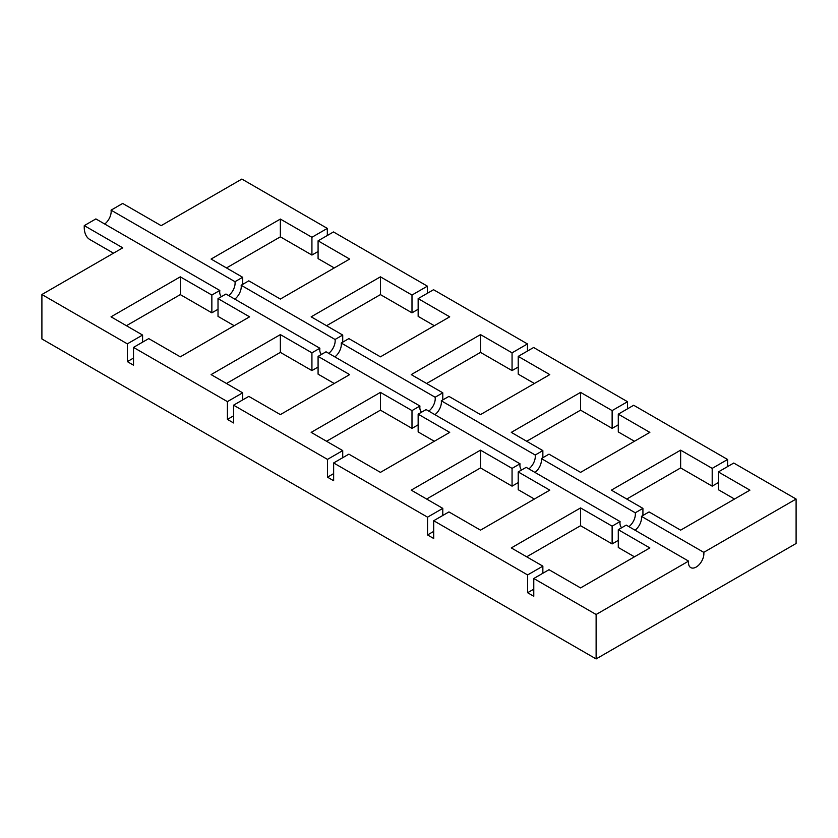 <?xml version="1.0" encoding="UTF-8"?>
<svg xmlns="http://www.w3.org/2000/svg" width="838" height="838" viewBox="0 0 838 838"><rect width="100%" height="100%" fill="white"/><g stroke="black" fill="none" stroke-linecap="round" stroke-linejoin="round"><path stroke-width="1.26" d="M411.992 295.049L380.431 276.833L380.431 294.609L411.992 312.825L411.992 295.049L427.39 286.167L333.482 231.948L318.084 240.831L318.084 258.617L334.247 267.94M311.925 237.28L280.363 219.064L280.363 236.84L311.925 255.056L311.925 237.28L327.323 228.397L327.323 235.499M311.925 255.056L318.084 251.505M327.323 228.397L241.878 179.06L161.158 225.663L122.673 203.445L111.066 210.149L234.996 281.694L242.653 277.273L242.653 284.386M280.363 219.064L211.092 259.057L242.653 277.273M328.716 353.343A10.884 6.285 120 0 0 335.064 339.474L241.155 285.255L248.802 280.835L280.363 299.051L349.645 259.057L318.084 240.831M335.064 339.474L342.721 335.053L342.721 342.166M380.431 276.833L311.16 316.827L342.721 335.053M512.06 352.829L480.499 334.603L480.499 352.379L512.06 370.606L512.06 352.829L527.458 343.936L433.55 289.718L418.152 298.611L418.152 316.387L434.314 325.72M411.992 312.825L418.152 309.274M427.39 286.167L427.39 293.279M428.784 411.123A10.884 6.285 120 0 0 435.132 397.243L341.223 343.025L348.87 338.604L380.431 356.831L449.713 316.827L418.152 298.611M435.132 397.243L442.789 392.823L442.789 399.936M480.499 334.603L411.228 374.607L442.789 392.823M612.128 410.599L580.566 392.383L580.566 410.159L612.128 428.375L612.128 410.599L627.526 401.716L533.617 347.498L518.219 356.38L518.219 374.157L534.382 383.49M512.06 370.606L518.219 367.044M527.458 343.936L527.458 351.049M528.851 468.892A10.884 6.285 120 0 0 535.199 455.013L441.291 400.794L448.938 396.384L480.499 414.601L549.78 374.607L518.219 356.38M535.199 455.013L542.856 450.603L542.856 457.705M580.566 392.383L511.295 432.377L542.856 450.603M718.355 471.93L749.916 490.146L680.634 530.15L649.073 511.924L641.426 516.344L703.773 552.347L796.1 499.039L733.753 463.037L718.355 471.93L718.355 489.706L734.517 499.039M712.195 468.379L680.634 450.153L680.634 467.929L712.195 486.155L712.195 468.379L727.594 459.486L727.594 466.598M712.195 486.155L718.355 482.594M727.594 459.486L633.685 405.267L618.287 414.161L618.287 431.937L634.45 441.27M628.919 526.662A10.884 6.285 120 0 0 635.267 512.793L541.358 458.575L549.005 454.154L580.566 472.37L649.848 432.377L618.287 414.161M635.267 512.793L642.924 508.373L642.924 515.485M680.634 450.153L611.363 490.146L642.924 508.373M612.128 428.375L618.287 424.824M627.526 401.716L627.526 408.818M796.1 499.039L796.1 543.485L596.122 658.94L596.122 614.495L533.775 578.503L533.775 596.279L527.615 592.717L533.775 589.166M596.122 658.94L41.9 338.961L41.9 294.515L127.345 343.852L127.345 361.628L133.504 365.179L133.504 347.403L227.412 401.622L227.412 419.398L233.572 422.96L233.572 405.173L327.48 459.392L327.48 477.168L333.639 480.729L333.639 462.953L427.548 517.172L427.548 534.948L433.707 538.499L433.707 520.723L527.615 574.941L527.615 592.717M533.775 578.503L549.005 569.704L580.566 587.92L649.848 547.926L618.287 529.7L626.237 525.112L688.585 561.114L596.122 614.495M41.9 294.515L122.757 247.839L84.271 225.621L95.878 218.917L219.807 290.461A10.884 6.285 120 0 0 221.473 296.61M311.925 370.606L311.925 352.829L280.363 334.603L280.363 352.379L311.925 370.606L318.084 367.044M311.925 352.829L319.875 348.241A10.884 6.285 120 0 0 321.541 354.39M211.857 312.825L211.857 295.049L180.296 276.833L180.296 294.609L211.857 312.825L218.016 309.274M228.648 295.573A10.884 6.285 120 0 0 234.996 281.694M211.857 295.049L219.807 290.461M104.719 224.018A10.884 6.285 120 0 0 111.066 210.149M411.992 410.599L380.431 392.383L380.431 410.159L411.992 428.375L411.992 410.599L419.943 406.011A10.884 6.285 120 0 0 421.608 412.16M419.943 406.011L326.034 351.792L318.084 356.38L318.084 374.157L334.247 383.49M341.223 343.025A10.884 6.285 -60 0 1 334.875 356.904M319.875 348.241L225.967 294.023L218.016 298.611L218.016 316.387L234.179 325.72M241.155 285.255A10.884 6.285 -60 0 1 234.808 299.124M133.504 347.403L148.735 338.604L180.296 356.831L249.577 316.827L218.016 298.611M233.572 405.173L248.802 396.384L280.363 414.601L349.645 374.607L318.084 356.38M512.06 486.155L512.06 468.379L480.499 450.153L480.499 467.929L512.06 486.155L518.219 482.594M512.06 468.379L520.01 463.791A10.884 6.285 120 0 0 521.676 469.94M612.128 543.925L612.128 526.149L580.566 507.922L580.566 525.709L612.128 543.925L618.287 540.374M612.128 526.149L620.078 521.561A10.884 6.285 120 0 0 621.744 527.71M411.992 428.375L418.152 424.824M641.426 516.344A10.884 6.285 -60 0 1 635.078 530.224M688.585 561.114A10.884 6.285 120 0 0 690.732 567.598A10.884 6.285 120 0 0 699.699 564.047A10.884 6.285 120 0 0 703.773 552.347M620.078 521.561L526.17 467.342L518.219 471.93L518.219 489.706L534.382 499.039M541.358 458.575A10.884 6.285 -60 0 1 535.011 472.454M520.01 463.791L426.102 409.573L418.152 414.161L418.152 431.937L434.314 441.27M441.291 400.794A10.884 6.285 -60 0 1 434.943 414.674M333.639 462.953L348.87 454.154L380.431 472.37L449.713 432.377L418.152 414.161M433.707 520.723L448.938 511.924L480.499 530.15L549.78 490.146L518.219 471.93M618.287 529.7L618.287 547.476L634.45 556.809M127.345 343.852L142.586 335.053L142.586 342.166M180.296 276.833L111.025 316.827L142.586 335.053M227.412 419.398L233.572 415.847M227.412 401.622L242.653 392.823L242.653 399.936M427.548 534.948L433.707 531.386M427.548 517.172L442.789 508.373L442.789 515.485M527.615 574.941L542.856 566.142L542.856 573.255M327.48 477.168L333.639 473.617M327.48 459.392L342.721 450.603L342.721 457.705M127.345 361.628L133.504 358.067M280.363 334.603L211.092 374.607L242.653 392.823M480.499 450.153L411.228 490.146L442.789 508.373M580.566 507.922L511.295 547.926L542.856 566.142M380.431 392.383L311.16 432.377L342.721 450.603M113.497 253.181L89.865 239.542A27.214 15.713 -60 0 1 84.271 225.621M226.48 267.94L280.363 236.84M126.412 325.72L180.296 294.609M426.615 383.49L480.499 352.379M326.548 441.27L380.431 410.159M426.615 499.039L480.499 467.929M526.683 556.809L580.566 525.709M626.751 499.039L680.634 467.929M526.683 441.27L580.566 410.159M326.548 325.72L380.431 294.609M226.48 383.49L280.363 352.379"/></g></svg>
